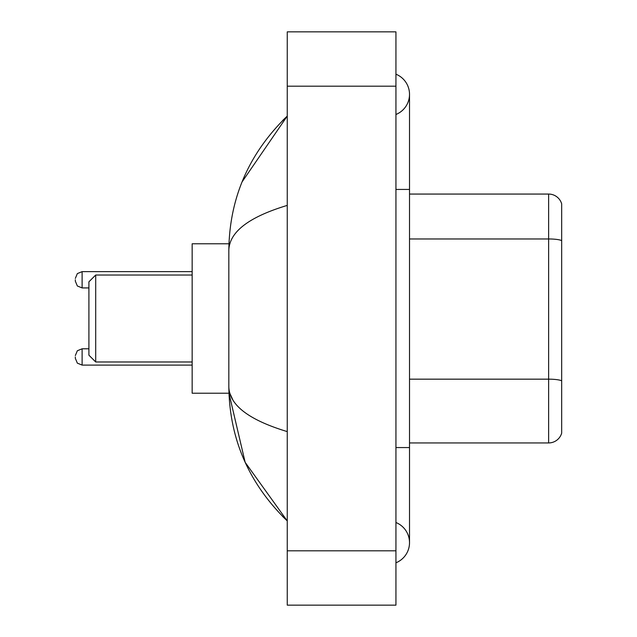 <?xml version="1.0" encoding="UTF-8"?>
<svg xmlns="http://www.w3.org/2000/svg" width="637" height="637" viewBox="0 0 637 637"><rect width="100%" height="100%" fill="white"/><g stroke="black" fill="none" stroke-linecap="round" stroke-linejoin="round"><path stroke-width="0.96" d="M395.935 447.564L409.519 447.564L409.519 94.34A21.738 21.738 0 0 1 395.935 114.493A21.738 21.738 0 0 0 395.935 74.195A21.738 21.738 0 0 1 409.519 94.34A21.738 21.738 0 0 0 395.935 74.195A21.738 21.738 0 0 1 409.519 94.34M395.935 562.805A21.738 21.738 0 0 0 395.935 522.507A21.738 21.738 0 0 1 395.935 562.805A21.738 21.738 0 0 0 409.519 542.66A21.738 21.738 0 0 1 395.935 562.805M287.255 205.401C248.828 216.986 229.36 231.948 228.834 250.301L228.834 386.699C229.272 404.989 248.741 419.958 287.255 431.599M287.255 605.15L395.935 605.15L395.935 31.85L287.255 31.85L287.255 605.15M228.834 250.301C229.416 198.059 248.892 153.318 287.255 116.077L242.068 181.911M228.954 243.78L192.159 243.78L192.159 393.22L228.954 393.22L245.149 462.319L287.255 520.923C248.892 483.682 229.416 438.941 228.834 386.699M232.911 400.012L229.806 393.22M561.675 203.84A13.584 13.584 0 0 0 548.632 194.062A13.584 13.584 0 0 1 561.675 203.84L561.675 433.16A13.584 13.584 0 0 1 548.632 442.938L409.519 442.938M561.675 240.659A13.584 2.357 180 0 0 548.632 238.963L548.632 194.062L409.519 194.062M561.675 240.85L561.675 380.862A13.584 2.357 180 0 0 548.632 379.166L548.632 238.963L409.519 238.963M95.701 361.975L95.701 275.025L88.909 281.817L88.909 355.183L95.701 361.975L192.159 361.975M75.325 356.943L75.325 358.305L75.325 356.943M75.325 279.778L75.325 281.14L75.325 279.778M395.935 189.436L409.519 189.436M287.255 550.806L395.935 550.806M287.255 86.194L395.935 86.194M548.632 442.938L548.632 379.166L409.519 379.166M75.325 355.589L77.348 350.748L82.117 348.797L77.348 350.748L75.325 355.589L77.348 350.748L82.117 348.797L77.348 350.748L75.325 355.589L77.348 350.748L82.117 348.797L77.348 350.748L75.325 355.589L77.348 350.748L82.117 348.797L82.117 365.097L77.348 363.146L75.325 358.305L77.348 363.146L82.117 365.097L77.348 363.146L75.325 358.305L77.348 363.146L82.117 365.097L77.348 363.146L75.325 358.305L77.348 363.146L82.117 365.097L192.159 365.097M192.159 271.633L82.117 271.633L82.117 287.932L77.348 285.981L75.325 281.14M409.519 447.564L409.519 542.66M287.255 116.077L282.525 120.64M287.255 520.923L282.525 516.36M95.701 275.025L192.159 275.025M82.117 348.797L88.909 348.797M82.117 365.097L77.348 363.146L75.325 358.305M82.117 287.932L88.909 287.932M82.117 271.633L77.348 273.584L75.325 278.425"/></g></svg>
